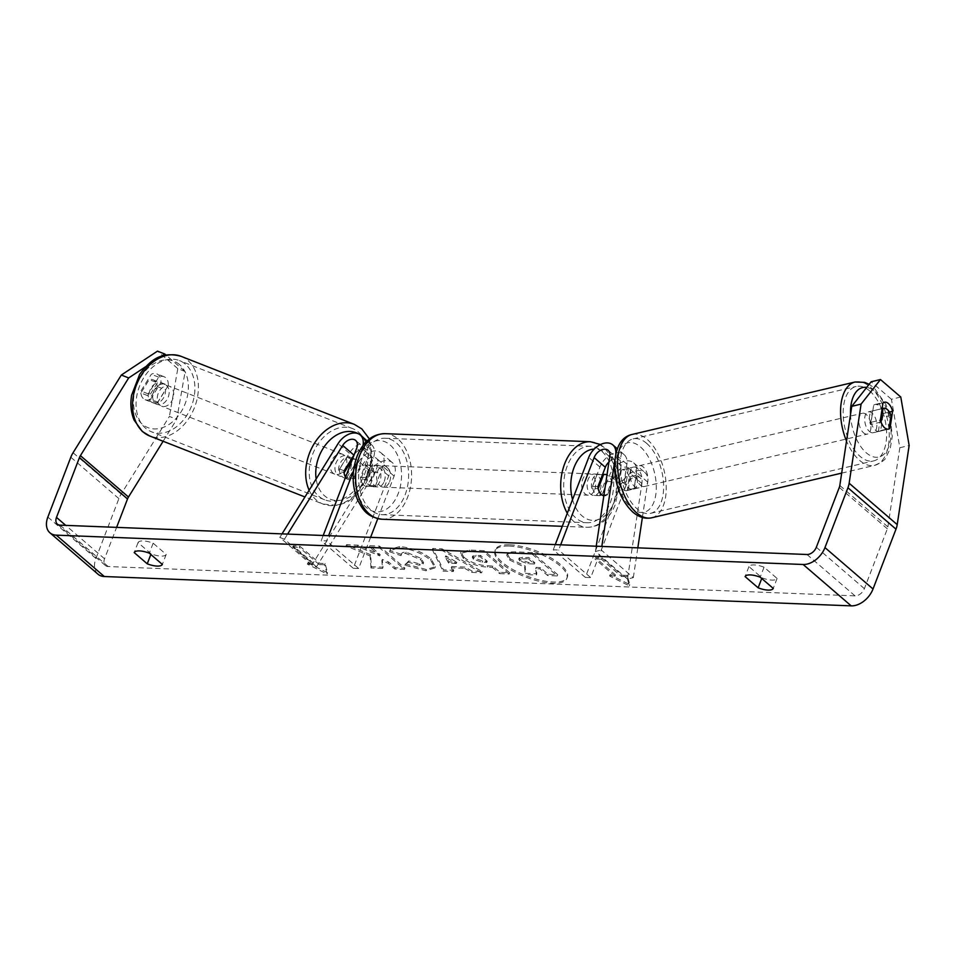 <?xml version="1.0" encoding="UTF-8"?>
<svg xmlns="http://www.w3.org/2000/svg" width="957" height="957" viewBox="0 0 957 957"><rect width="100%" height="100%" fill="white"/><g stroke="black" fill="none" stroke-linecap="round" stroke-linejoin="round"><path stroke-width="0.72" stroke-dasharray="4.79 3.59" d="M345.573 477.208A10.706 7.728 111.6 0 0 346.733 478.524A10.706 7.728 111.6 0 0 348.36 479.517A10.706 7.728 111.6 0 0 353.767 479.086L363.516 463.379A9.989 6.711 130.7 0 1 376.472 458.355A9.989 6.711 130.7 0 1 377.501 466.226L370.072 485.57A10.706 6.998 -87.8 0 1 367.01 486.515A10.706 6.998 -87.8 0 1 360.466 477.292L367.895 457.948A9.989 6.711 -49.3 0 0 366.854 450.077A9.989 6.711 -49.3 0 0 354.281 454.527M339.556 468.978A10.706 7.728 111.6 0 0 342.139 476.706A10.706 7.728 111.6 0 0 343.766 477.699A10.706 7.728 111.6 0 0 349.173 477.256L358.923 461.561A17.118 11.508 130.7 0 1 381.125 452.948A17.118 11.508 130.7 0 1 382.908 466.43L375.479 485.785A10.706 6.998 -87.8 0 1 372.405 486.718A10.706 6.998 -87.8 0 1 365.861 477.507L373.29 458.152A17.118 11.508 -49.3 0 0 371.507 444.67A17.118 11.508 -49.3 0 0 349.317 453.283L339.556 468.978L344.149 470.808M370.598 537.344L358.648 568.482L353.253 568.267L388.721 475.88A9.989 6.711 130.7 0 0 387.681 468.009A9.989 6.711 130.7 0 0 374.737 473.033L316.48 566.819L311.886 565.001L370.144 471.215A17.118 11.508 130.7 0 1 392.334 462.602A17.118 11.508 130.7 0 1 394.117 476.096L377.776 518.67M311.886 565.001L279.839 537.415L282.04 533.874M362.93 445.627A17.118 11.508 130.7 0 1 362.069 448.498L353.54 470.736M323.203 535.489L321.217 540.681L326.612 540.884L328.598 535.705M353.253 568.267L321.217 540.681M358.648 568.482L326.612 540.884M316.48 566.819L284.432 539.234L279.839 537.415M284.432 539.234L287.626 534.09M370.072 485.57L375.479 485.785M360.466 477.292L365.861 477.507M353.767 479.086L349.173 477.256M155.369 403.364A10.706 7.788 111.4 0 0 157.02 404.368A10.706 7.788 111.4 0 0 167.642 398.459A10.706 7.788 111.4 0 0 166.494 385.444A10.706 7.788 111.4 0 0 164.843 384.451A10.706 7.788 111.4 0 0 154.221 390.348A10.706 7.788 111.4 0 0 155.369 403.364M140.882 392.968A10.706 7.788 111.4 0 0 143.514 398.722A10.706 7.788 111.4 0 0 145.177 399.715A10.706 7.788 111.4 0 0 148.981 399.894L157.283 386.544A10.706 7.788 111.4 0 0 154.651 380.79A10.706 7.788 111.4 0 0 153 379.797A10.706 7.788 111.4 0 0 149.184 379.606L140.882 392.968L149.089 396.186A10.706 7.788 111.4 0 1 157.391 382.824L149.184 379.606M157.283 386.544L165.477 389.762A10.706 7.788 111.4 0 1 157.187 403.124L148.981 399.894M337.618 474.947A10.706 7.788 111.4 0 0 339.28 475.952A10.706 7.788 111.4 0 0 349.891 470.043A10.706 7.788 111.4 0 0 348.755 457.027A10.706 7.788 111.4 0 0 347.104 456.022A10.706 7.788 111.4 0 0 336.481 461.932A10.706 7.788 111.4 0 0 337.618 474.947M351.458 459.049L346.936 457.267A10.706 7.788 111.4 0 0 338.634 470.629L344.101 472.782A10.706 7.788 111.4 0 0 346.733 478.524A10.706 7.788 111.4 0 0 348.384 479.529A10.706 7.788 111.4 0 0 352.2 479.708L346.733 477.567A10.706 7.788 111.4 0 0 355.023 464.205L360.49 466.346A10.706 7.788 111.4 0 0 357.87 460.604A10.706 7.788 111.4 0 0 356.207 459.599A10.706 7.788 111.4 0 0 352.403 459.42M360.49 466.346L352.2 479.708M157.187 403.124L165.477 389.762M157.391 382.824L149.089 396.186M346.936 457.267L338.634 470.629M346.733 477.567L355.023 464.205M344.197 455.233A10.706 7.788 111.4 0 0 342.546 454.24A10.706 7.788 111.4 0 0 331.923 460.138A10.706 7.788 111.4 0 0 333.06 473.153A10.706 7.788 111.4 0 0 334.723 474.158A10.706 7.788 111.4 0 0 345.345 468.248A10.706 7.788 111.4 0 0 344.197 455.233M171.052 387.238A10.706 7.788 111.4 0 0 169.401 386.233A10.706 7.788 111.4 0 0 158.778 392.143A10.706 7.788 111.4 0 0 159.915 405.158A10.706 7.788 111.4 0 0 161.577 406.163A10.706 7.788 111.4 0 0 172.2 400.253A10.706 7.788 111.4 0 0 171.052 387.238M185.383 364.174A38.244 27.825 111.4 0 0 179.461 360.598A38.244 27.825 111.4 0 0 141.516 381.711A38.244 27.825 111.4 0 0 145.596 428.222A38.244 27.825 111.4 0 0 151.505 431.798A38.244 27.825 111.4 0 0 189.462 410.685A38.244 27.825 111.4 0 0 185.383 364.174M318.741 496.216A38.244 27.825 111.4 0 0 324.65 499.793A38.244 27.825 111.4 0 0 362.607 478.679A38.244 27.825 111.4 0 0 358.528 432.169A38.244 27.825 111.4 0 0 352.607 428.604A38.244 27.825 111.4 0 0 314.65 449.718A38.244 27.825 111.4 0 0 318.741 496.216M509.291 546.052A38.507 13.434 21 0 1 549.33 558.481A38.507 13.434 21 0 1 566.855 578.459A38.507 13.434 21 0 1 552.524 583.28A38.507 13.434 21 0 1 512.485 570.851A38.507 13.434 21 0 1 494.96 550.861A38.507 13.434 21 0 1 509.291 546.052M509.77 544.808A38.507 13.434 21 0 1 549.808 557.225A38.507 13.434 21 0 1 567.334 577.215A38.507 13.434 21 0 1 553.002 582.023A38.507 13.434 21 0 1 512.964 569.606A38.507 13.434 21 0 1 495.439 549.617A38.507 13.434 21 0 1 509.77 544.808M900.776 397.023L891.446 399.284L899.819 447.744L887.881 526.864A8.565 5.754 130.7 0 1 887.354 528.814L864.386 588.651A8.565 5.754 130.7 0 1 855.044 595.876L108.153 566.532A8.565 5.754 130.7 0 1 105.437 565.539A8.565 5.754 130.7 0 1 104.552 558.792L116.61 527.367M370.586 554.725L346.53 544.665L357.942 545.167L380.192 554.641L369.892 545.693L379.522 546.112L404.895 568.171L395.265 567.752L388.709 562.046L382.322 559.402L383.015 567.214L371.46 566.711L370.586 554.725L370.108 555.981L346.051 545.909L346.53 544.665M451.752 566.508L465.21 567.106L472.16 571.126L482.101 571.556L442.002 548.828L432.779 548.433L443.486 569.87L453.738 570.312L451.752 566.508L451.273 567.764L464.731 568.35L465.21 567.106M761.975 577.837A14.271 4.976 -159 0 0 777.084 578.435L764.045 567.202A14.271 4.976 -159 0 0 754.2 564.929A14.271 4.976 -159 0 0 748.936 566.604L761.975 577.837L761.724 578.495M151.086 553.828L138.035 542.607A14.271 4.976 21 0 1 143.299 540.932A14.271 4.976 21 0 1 153.144 543.193L166.195 554.426A14.271 4.976 21 0 1 151.086 553.828L150.835 554.486M307.831 562.86L327.569 572.764L325.105 563.541L319.71 563.326L299.685 546.088L293.201 545.825L313.238 563.075L307.831 562.86L307.353 564.116L327.091 574.009L327.569 572.764M621.918 575.205L627.313 575.408L629.778 584.631L610.052 574.738L615.447 574.942L595.421 557.704L601.893 557.955L621.918 575.205L621.44 576.449L601.415 559.211L601.893 557.955M463.882 557.177L463.954 557.237C470.653 562.513 478.679 565.384 488.022 565.838L492.795 566.042L500.044 572.346L509.662 572.764L484.29 550.706L469.409 550.06L460.963 552.129L463.882 557.177L463.475 558.481C470.174 563.757 478.201 566.628 487.544 567.082L492.317 567.298L492.795 566.042M405.278 563.876L426.379 569.535L435.423 566.652L431.093 558.852C422.157 551.77 411.654 547.679 399.595 546.567L390.36 549.282L390.157 550.526L401.497 554.402L401.641 553.756L401.007 555.658L401.497 554.402C401.45 552.835 402.993 552.093 406.115 552.153L421.104 558.35L423.616 562.656L419.668 563.948L408.747 560.922L404.787 565.132L425.901 570.779L434.945 567.896L430.614 560.096C421.678 553.026 411.175 548.923 399.117 547.823L389.882 550.538L389.666 551.77L390.157 550.526M138.035 542.607L134.207 552.584M748.936 566.604L745.096 576.592M899.819 447.744L909.15 445.483M97.985 574.188A19.977 13.422 130.7 0 1 95.915 558.457L118.883 498.621A19.977 13.422 130.7 0 1 121.132 494.123L169.401 416.415L176.746 419.333L185.132 371.531L165.98 355.035M185.132 371.531L177.787 368.624L169.401 416.415M177.787 368.624L157.474 351.135M150.536 399.272L160.932 382.537A10.706 7.728 111.6 0 0 158.36 374.809A10.706 7.728 111.6 0 0 156.733 373.828A10.706 7.728 111.6 0 0 151.326 374.259L140.93 390.994A10.706 7.728 111.6 0 0 145.129 399.703A10.706 7.728 111.6 0 0 150.536 399.272L157.893 402.179A10.706 7.728 -68.4 0 1 152.474 402.61A10.706 7.728 -68.4 0 1 148.275 393.901L158.671 377.178A10.706 7.728 -68.4 0 1 164.078 376.735A10.706 7.728 -68.4 0 1 165.705 377.728A10.706 7.728 -68.4 0 1 168.276 385.456L160.932 382.537M161.518 356.231L145.679 366.698M163.121 441.261L176.746 419.333M168.276 385.456L157.893 402.179M891.446 399.284L871.133 381.795M873.645 405.266A10.706 5.79 -103.6 0 1 875.105 404.476A10.706 5.79 -103.6 0 1 883.251 413.544L880.679 430.578A10.706 5.79 -103.6 0 1 879.22 431.368A10.706 5.79 -103.6 0 1 875.332 430.088A10.706 5.79 -103.6 0 1 871.073 422.3L873.645 405.266L882.976 403.005M880.679 430.578L889.017 428.569M883.251 413.544L889.436 412.048M871.073 422.3L880.404 420.039M777.084 578.435L773.256 588.411M764.045 567.202L760.205 577.191M158.671 377.178L151.326 374.259M148.275 393.901L140.93 390.994M166.195 554.426L162.355 564.415M153.144 543.193L149.316 553.182M509.626 560.036L524.663 567.202L525.226 574.547L525.704 573.303L536.841 573.781L536.159 567.393L540.382 567.585L548.086 574.284L557.728 574.702L532.307 552.596L515.847 551.866C510.619 551.687 507.76 552.321 507.27 553.768L506.72 555.168L509.626 560.036L510.105 558.792L525.142 565.958L525.704 573.303M510.105 558.792L507.27 553.768L506.791 555.024C507.282 553.565 510.141 552.931 515.368 553.122L531.817 553.84L557.249 575.947L547.607 575.528L539.904 568.829L535.681 568.649L536.363 575.037L525.226 574.547M531.817 553.84L532.307 552.596M557.249 575.947L557.728 574.702M547.607 575.528L548.086 574.284M539.904 568.829L540.382 567.585M535.681 568.649L536.159 567.393M536.363 575.037L536.841 573.781M524.663 567.202L525.142 565.958M327.091 574.009L324.626 564.786L325.105 563.541M324.626 564.786L319.231 564.582L319.71 563.326M319.231 564.582L299.206 547.332L299.685 546.088M313.238 563.075L312.76 564.319L292.722 547.081L293.201 545.825M292.722 547.081L299.206 547.332M312.76 564.319L307.353 564.116M601.415 559.211L594.943 558.948L595.421 557.704M621.44 576.449L626.835 576.664L629.299 585.875L609.573 575.982L614.968 576.198L615.447 574.942M614.968 576.198L594.943 558.948M609.573 575.982L610.052 574.738M629.299 585.875L629.778 584.631M626.835 576.664L627.313 575.408M464.731 568.35L471.681 572.37L472.16 571.126M471.681 572.37L481.61 572.812L482.101 571.556M481.61 572.812L441.524 550.084L442.002 548.828M441.524 550.084L432.301 549.677L432.779 548.433M432.301 549.677L443.007 571.114L443.486 569.87M443.007 571.114L453.259 571.568L453.738 570.312M453.259 571.568L451.273 567.764M456.333 563.494L448.594 563.147L445.28 557.082L456.333 563.494L456.812 562.238L449.072 561.903L445.759 555.838L456.812 562.238M448.594 563.147L449.072 561.903M445.28 557.082L445.759 555.838M492.317 567.298L499.566 573.59L500.044 572.346M499.566 573.59L509.184 574.021L509.662 572.764M509.184 574.021L483.811 551.95L484.29 550.706M483.811 551.95L468.93 551.304L460.484 553.373L463.403 558.421M473.356 559.127L472.232 557.237L480.091 556.675L486.802 562.501L482.232 562.297L473.356 559.127L473.835 557.883L472.71 555.981L480.57 555.419L487.28 561.257L482.723 561.053L473.835 557.883M480.091 556.675L480.57 555.419M486.802 562.501L487.28 561.257M346.051 545.909L357.463 546.411L379.714 555.885L369.414 546.937L379.044 547.356L404.416 569.427L394.786 568.996L388.231 563.29L381.843 560.646L382.537 568.458L370.981 567.956L371.46 566.711M370.981 567.956L370.108 555.981M382.537 568.458L383.015 567.214M381.843 560.646L382.322 559.402M388.231 563.29L388.709 562.046M394.786 568.996L395.265 567.752M404.416 569.427L404.895 568.171M379.044 547.356L379.522 546.112M369.414 546.937L369.892 545.693M379.714 555.885L380.192 554.641M357.463 546.411L357.942 545.167M389.666 551.77L401.007 555.658C400.971 554.091 402.514 553.337 405.636 553.409L420.625 559.594L423.138 563.912L419.19 565.192L408.268 562.166L408.747 560.922M408.268 562.166L404.787 565.132M520.309 559.654L519.244 557.907L528.754 557.476L534.855 562.776L528.491 562.501L520.309 559.654L519.759 560.838L518.754 559.151L528.276 558.721L528.754 557.476M528.276 558.721L534.377 564.032L528.013 563.757L519.83 560.898M534.377 564.032L534.855 562.776M608.927 462.028A9.989 6.711 130.7 0 1 619.418 460.006A9.989 6.711 130.7 0 1 621.069 465.592L618.653 481.586A10.706 5.79 76.4 0 0 622.911 489.374A10.706 5.79 76.4 0 0 626.799 490.654A10.706 5.79 76.4 0 0 628.271 489.864L634.096 488.453L636.513 472.459A17.118 11.508 -49.3 0 0 633.69 462.877A17.118 11.508 -49.3 0 0 609.561 475.342L602.132 494.685A10.706 6.998 -87.8 0 1 599.058 495.63A10.706 6.998 -87.8 0 1 592.515 486.407L599.943 467.064A17.118 11.508 130.7 0 1 624.072 454.599A17.118 11.508 130.7 0 1 626.895 464.181L624.49 480.175A10.706 5.79 76.4 0 0 628.737 487.962A10.706 5.79 76.4 0 0 632.637 489.242A10.706 5.79 76.4 0 0 634.096 488.453M628.271 489.864L630.675 473.871A9.989 6.711 -49.3 0 0 629.024 468.284L640.245 477.938A9.989 6.711 -49.3 0 1 641.896 483.524L627.481 579.045L633.319 577.633L601.271 550.036L601.821 546.435M614.657 461.322L615.686 454.527A17.118 11.508 -49.3 0 0 615.71 454.336M633.319 577.633L637.817 547.847M642.386 517.486L647.722 482.125A17.118 11.508 -49.3 0 0 644.898 472.531A17.118 11.508 -49.3 0 0 620.77 484.996L585.313 577.382L553.266 549.797L558.661 550L560.658 544.82M640.245 477.938A9.989 6.711 -49.3 0 0 626.177 485.211L590.708 577.597L558.661 550M555.263 544.605L553.266 549.797M629.024 468.284A9.989 6.711 -49.3 0 0 614.956 475.545L607.528 494.901A10.706 6.998 -87.8 0 1 604.453 495.846A10.706 6.998 -87.8 0 1 603.843 495.774A10.706 6.998 92.2 0 0 604.453 495.846A10.706 6.998 92.2 0 0 606.2 495.57L611.559 481.61A10.706 6.998 92.2 0 0 607.001 474.839M585.313 577.382L590.708 577.597M627.481 579.045L595.445 551.447L601.271 550.036M595.445 551.447L596.235 546.22M607.528 494.901L602.132 494.685M597.91 486.623L592.515 486.407M618.653 481.586L624.49 480.175M384.224 481.419A10.706 6.998 92.2 0 0 378.637 465.545A10.706 6.998 92.2 0 0 372.213 471.071A10.706 6.998 92.2 0 0 377.8 486.934A10.706 6.998 92.2 0 0 384.224 481.419M374.115 472.291A10.706 6.998 92.2 0 0 367.847 465.126A10.706 6.998 92.2 0 0 366.1 465.389L372.572 465.64A10.706 6.998 92.2 0 0 367.895 470.892A10.706 6.998 92.2 0 0 367.225 479.601L360.741 479.349A10.706 6.998 92.2 0 0 367.01 486.515A10.706 6.998 92.2 0 0 368.756 486.24L374.115 472.291L380.587 472.543A10.706 6.998 92.2 0 1 379.917 481.239A10.706 6.998 92.2 0 1 375.228 486.503L368.756 486.24M366.1 465.389L360.741 479.349M600.099 489.9A10.706 6.998 92.2 0 0 594.5 474.026A10.706 6.998 92.2 0 0 588.077 479.553A10.706 6.998 92.2 0 0 593.663 495.415A10.706 6.998 92.2 0 0 600.099 489.9M602.503 474.672L597.072 474.469A10.706 6.998 92.2 0 0 592.395 479.72A10.706 6.998 92.2 0 0 591.713 488.417L598.197 488.68M611.559 481.61L605.087 481.359A10.706 6.998 92.2 0 1 604.405 490.068A10.706 6.998 92.2 0 1 599.728 495.319L606.2 495.57M599.728 495.319L605.087 481.359M597.072 474.469L591.713 488.417M372.572 465.64L367.225 479.601M375.228 486.503L380.587 472.543M389.631 481.622A10.706 6.998 92.2 0 0 384.032 465.76A10.706 6.998 92.2 0 0 377.608 471.275A10.706 6.998 92.2 0 0 383.195 487.149A10.706 6.998 92.2 0 0 389.631 481.622M594.692 489.685A10.706 6.998 92.2 0 0 589.105 473.811A10.706 6.998 92.2 0 0 582.681 479.337A10.706 6.998 92.2 0 0 588.268 495.2A10.706 6.998 92.2 0 0 594.692 489.685M567.226 466.023A38.244 24.99 92.2 0 0 587.191 522.725A38.244 24.99 92.2 0 0 610.159 502.999A38.244 24.99 92.2 0 0 590.194 446.297A38.244 24.99 92.2 0 0 567.226 466.023M362.153 457.96A38.244 24.99 92.2 0 0 382.118 514.663A38.244 24.99 92.2 0 0 405.086 494.936A38.244 24.99 92.2 0 0 385.121 438.234A38.244 24.99 92.2 0 0 362.153 457.96M869.387 431.428A10.706 5.73 76.8 0 0 873.215 432.72A10.706 5.73 76.8 0 0 876.827 424.346A10.706 5.73 76.8 0 0 872.138 413.173A10.706 5.73 76.8 0 0 868.322 411.881A10.706 5.73 76.8 0 0 864.709 420.255A10.706 5.73 76.8 0 0 869.387 431.428M891.003 415.362L880.44 417.85A10.706 5.73 76.8 0 1 878.382 431.451L888.957 428.975M883.873 427.061A10.706 5.73 76.8 0 0 884.651 427.839A10.706 5.73 76.8 0 0 888.479 429.131A10.706 5.73 76.8 0 0 888.515 429.119M881.002 422.061L870.487 424.537A10.706 5.73 76.8 0 1 872.533 410.924L882.115 408.675M634.647 486.623A10.706 5.73 76.8 0 0 638.475 487.914A10.706 5.73 76.8 0 0 642.087 479.541A10.706 5.73 76.8 0 0 637.398 468.368A10.706 5.73 76.8 0 0 633.57 467.076A10.706 5.73 76.8 0 0 629.957 475.45A10.706 5.73 76.8 0 0 634.647 486.623M629.263 476.909A10.706 5.73 76.8 0 0 625.663 471.119A10.706 5.73 76.8 0 0 621.835 469.827A10.706 5.73 76.8 0 0 621.356 469.983L628.402 468.332A10.706 5.73 76.8 0 0 626.345 481.933L619.311 483.596A10.706 5.73 76.8 0 0 622.911 489.374A10.706 5.73 76.8 0 0 626.739 490.666A10.706 5.73 76.8 0 0 627.218 490.51L634.252 488.86A10.706 5.73 76.8 0 0 636.309 475.258L629.263 476.909L627.218 490.51M619.311 483.596L621.356 469.983M878.382 431.451L880.44 417.85M872.533 410.924L870.487 424.537M628.402 468.332L626.345 481.933M634.252 488.86L636.309 475.258M640.52 485.235A10.706 5.73 76.8 0 0 644.336 486.527A10.706 5.73 76.8 0 0 647.949 478.153A10.706 5.73 76.8 0 0 643.271 466.98A10.706 5.73 76.8 0 0 639.443 465.688A10.706 5.73 76.8 0 0 635.831 474.062A10.706 5.73 76.8 0 0 640.52 485.235M863.525 432.803A10.706 5.73 76.8 0 0 867.353 434.095A10.706 5.73 76.8 0 0 870.954 425.721A10.706 5.73 76.8 0 0 866.276 414.548A10.706 5.73 76.8 0 0 862.448 413.257A10.706 5.73 76.8 0 0 858.836 421.63A10.706 5.73 76.8 0 0 863.525 432.803M869.817 391.066A38.244 20.456 76.8 0 0 856.144 386.449A38.244 20.456 76.8 0 0 843.237 416.367A38.244 20.456 76.8 0 0 859.984 456.286A38.244 20.456 76.8 0 0 873.657 460.903A38.244 20.456 76.8 0 0 886.553 430.985A38.244 20.456 76.8 0 0 869.817 391.066M646.812 443.498A38.244 20.456 76.8 0 0 633.139 438.88A38.244 20.456 76.8 0 0 620.232 468.798A38.244 20.456 76.8 0 0 636.967 508.729A38.244 20.456 76.8 0 0 650.64 513.335A38.244 20.456 76.8 0 0 663.548 483.417A38.244 20.456 76.8 0 0 646.812 443.498M370.144 471.215L358.923 461.561M349.317 453.283L338.096 443.617M373.29 458.152L362.069 448.498M367.895 457.948L356.674 448.283M388.721 475.88L377.501 466.226M394.117 476.096L382.908 466.43M374.737 473.033L363.516 463.379M181.136 356.351A42.814 31.15 -68.6 0 1 187.751 360.346A42.814 31.15 -68.6 0 1 192.321 412.407A42.814 31.15 -68.6 0 1 149.842 436.045M179.485 364.533A35.672 25.959 111.4 0 0 140.703 377.082A35.672 25.959 111.4 0 0 142.378 424.286A35.672 25.959 111.4 0 0 181.16 411.737A35.672 25.959 111.4 0 0 179.485 364.533M309.147 490.235A42.814 31.15 111.4 0 0 316.36 500.044A42.814 31.15 111.4 0 0 322.976 504.04A42.814 31.15 111.4 0 0 365.466 480.402A42.814 31.15 111.4 0 0 360.897 428.341A42.814 31.15 111.4 0 0 354.281 424.346M363.349 437.648A35.672 25.959 -68.6 0 1 362.631 484.529A35.672 25.959 -68.6 0 1 324.626 495.858A35.672 25.959 -68.6 0 1 316.133 478.99M358.54 433.868A35.672 25.959 -68.6 0 1 360.047 434.801M855.044 595.876L806.978 554.498M108.153 566.532L60.088 525.154M121.132 494.123L73.067 452.733M104.552 558.792L65.734 525.369M864.386 588.651L816.333 547.26M887.354 528.814L839.289 487.424M887.881 526.864L839.815 485.486M95.915 558.457L47.85 517.067M118.883 498.621L70.818 457.231M509.698 560.096L510.177 558.852M515.368 553.122L515.847 551.866M463.475 558.481L463.954 557.237M487.544 567.082L488.022 565.838M468.93 551.304L469.409 550.06M475.581 556.472L476.06 555.227M482.232 562.297L482.723 561.053M473.428 559.187L473.906 557.943M425.901 570.779L426.379 569.535M430.686 560.156L431.176 558.912M430.614 560.096L431.093 558.852M399.117 547.823L399.595 546.567M405.636 553.409L406.115 552.153M420.625 559.594L421.104 558.35M420.697 559.666L421.176 558.409M419.19 565.192L419.668 563.948M519.759 560.838L520.237 559.594M528.013 563.757L528.491 562.501M521.96 558.445L522.438 557.201M626.895 464.181L615.686 454.527M647.722 482.125L636.513 472.459M599.943 467.064L588.734 457.41M621.069 465.592L609.848 455.939M626.177 485.211L614.956 475.545M620.77 484.996L609.561 475.342M641.896 483.524L630.675 473.871M590.373 441.727A42.814 27.98 -87.8 0 1 612.719 505.2A42.814 27.98 -87.8 0 1 587.012 527.283A42.814 27.98 -87.8 0 1 567.298 513.239M572.549 499.566A35.672 23.315 92.2 0 0 592.407 520.357A35.672 23.315 92.2 0 0 614.107 501.97A35.672 23.315 92.2 0 0 614.418 466.155A35.672 23.315 92.2 0 0 594.201 449.072M381.939 519.232A42.814 27.98 92.2 0 0 407.646 497.15A42.814 27.98 92.2 0 0 385.3 433.677M358.193 459.001A35.672 23.315 -87.8 0 1 390.205 445.029A35.672 23.315 -87.8 0 1 398.244 493.489A35.672 23.315 -87.8 0 1 366.244 507.449A35.672 23.315 -87.8 0 1 358.193 459.001M855.103 381.999A42.814 22.896 -103.2 0 1 870.403 387.166A42.814 22.896 -103.2 0 1 889.137 431.858A42.814 22.896 -103.2 0 1 874.698 465.353A42.814 22.896 -103.2 0 1 859.386 460.185A42.814 22.896 -103.2 0 1 846.514 441.045M850.522 414.525A35.672 19.08 76.8 0 0 866.181 452.721A35.672 19.08 76.8 0 0 890.536 439.598A35.672 19.08 76.8 0 0 875.356 391.868A35.672 19.08 76.8 0 0 866.695 387.429M651.693 517.785A42.814 22.896 76.8 0 0 666.132 484.29A42.814 22.896 76.8 0 0 647.399 439.598A42.814 22.896 76.8 0 0 632.098 434.442M640.616 447.063A35.672 19.08 -103.2 0 1 655.784 494.793A35.672 19.08 -103.2 0 1 631.429 507.916A35.672 19.08 -103.2 0 1 616.26 460.185A35.672 19.08 -103.2 0 1 640.616 447.063M367.153 440.914L371.507 444.67M366.854 450.077L355.645 440.423M381.125 452.948L392.334 462.602M387.681 468.009L376.472 458.355M377.8 486.934L372.405 486.718M348.36 479.517L343.766 477.699M164.843 384.451L153 379.797M157.02 404.368L145.177 399.715M369.438 438.988L372.512 465.198L369.39 476.395L364.438 486.048L358.636 493.477L347.69 501.947L337.522 505.463L322.976 504.04L304.96 496.97M356.207 459.599L352.846 458.283M352.116 457.996L347.104 456.022M348.384 479.529L339.28 475.952M342.546 454.24L169.401 386.233M334.723 474.158L161.577 406.163M324.65 499.793L151.505 431.798M352.607 428.604L179.461 360.598M566.855 578.459L567.334 577.215M57.372 524.149L105.437 565.539M879.22 431.368L888.551 429.107M875.105 404.476L884.435 402.215M164.078 376.735L156.733 373.828M145.129 399.703L152.474 402.61M494.96 550.861L495.439 549.617M460.963 552.129L460.484 553.373M472.71 555.981L472.232 557.237M435.423 566.652L434.945 567.896M390.36 549.282L389.882 550.538M423.616 562.656L423.138 563.912M518.754 559.151L519.244 557.907M626.799 490.654L632.637 489.242M624.072 454.599L617.373 448.833M619.418 460.006L608.197 450.34M633.69 462.877L644.898 472.531M599.058 495.63L593.663 495.415M600.482 444.538L608.377 450.914L614.286 460.078L618.629 475.258L619.131 485.331L615.375 504.315C612.552 511.684 608.449 517.522 603.089 521.804C601.845 522.773 596.833 527.14 587.012 527.283L562.285 526.314M378.637 465.545L367.847 465.126M594.5 474.026L602.635 474.349M384.032 465.76L589.105 473.811M383.195 487.149L588.268 495.2M382.118 514.663L587.191 522.725M385.121 438.234L590.194 446.297M841.682 473.117L874.698 465.353C881.768 462.183 885.464 459.635 885.787 457.685L890.225 448.618L892.259 436.571L890.465 417.85L886.074 404.787L874.184 387.884L869.159 384.307M873.215 432.72L888.479 429.131M868.322 411.881L882.127 408.627M638.475 487.914L626.739 490.666M621.835 469.827L633.57 467.076M644.336 486.527L867.353 434.095M639.443 465.688L862.448 413.257M633.139 438.88L856.144 386.449M650.64 513.335L873.657 460.903"/><path stroke-width="1.44" d="M354.281 454.527A9.989 6.711 -49.3 0 0 353.911 455.101L344.149 470.808A10.706 7.728 111.6 0 0 345.573 477.208M282.04 533.874L338.096 443.617A17.118 11.508 130.7 0 1 360.299 435.016A17.118 11.508 130.7 0 1 362.93 445.627M287.626 534.09L342.69 445.448A9.989 6.711 130.7 0 1 355.645 440.423A9.989 6.711 130.7 0 1 356.674 448.283L323.203 535.489M353.54 470.736L328.598 535.705M377.776 518.67L370.598 537.344M344.137 472.722L352.403 459.42L351.458 459.049M851.754 406.354L871.133 381.795L880.464 379.534L861.085 404.093L851.754 406.354L839.815 485.486A8.565 5.754 130.7 0 1 839.289 487.424L816.333 547.26A8.565 5.754 130.7 0 1 806.978 554.498L60.088 525.154A8.565 5.754 130.7 0 1 57.372 524.149A8.565 5.754 130.7 0 1 56.487 517.402L79.455 457.578A8.565 5.754 130.7 0 1 80.412 455.652L128.681 377.943L121.336 375.036L157.474 351.135L164.819 354.042L161.518 356.231M134.207 552.584A14.271 4.976 21 0 1 139.471 550.909A14.271 4.976 21 0 1 149.316 553.182L162.355 564.415A14.271 4.976 21 0 1 147.246 563.817L134.207 552.584M750.36 574.918A14.271 4.976 -159 0 0 745.096 576.592L758.147 587.825A14.271 4.976 -159 0 0 773.256 588.411L760.205 577.191A14.271 4.976 -159 0 0 750.36 574.918M880.464 379.534L900.776 397.023L909.15 445.483L897.211 524.615A19.977 13.422 130.7 0 1 895.991 529.161L873.023 588.986A19.977 13.422 130.7 0 1 851.204 605.865L104.313 576.521A19.977 13.422 130.7 0 1 97.985 574.188L49.92 532.798A19.977 13.422 130.7 0 1 47.85 517.067L70.818 457.231A19.977 13.422 130.7 0 1 73.067 452.733L121.336 375.036M861.085 404.093L849.146 483.225A19.977 13.422 130.7 0 1 847.926 487.771L824.958 547.595A19.977 13.422 130.7 0 1 803.138 564.486L56.248 535.142A19.977 13.422 130.7 0 1 49.92 532.798M116.61 527.367L127.52 498.968A8.565 5.754 130.7 0 1 128.477 497.03L163.121 441.261M165.98 355.035L164.819 354.042M145.679 366.698L128.681 377.943M884.663 427.839A10.706 5.79 76.4 0 0 888.551 429.107A10.706 5.79 76.4 0 0 890.022 428.317L892.582 411.283A10.706 5.79 76.4 0 0 884.435 402.215A10.706 5.79 76.4 0 0 882.976 403.005L880.404 420.039A10.706 5.79 76.4 0 0 884.663 427.839M889.017 428.569L890.022 428.317M889.436 412.048L892.582 411.283M761.724 578.495L758.147 587.825M150.835 554.486L147.246 563.817M601.821 546.435L614.657 461.322M637.817 547.847L642.386 517.486M615.71 454.336A17.118 11.508 -49.3 0 0 612.863 444.933A17.118 11.508 -49.3 0 0 588.734 457.41L555.263 544.605M596.235 546.22L609.848 455.939A9.989 6.711 -49.3 0 0 608.197 450.34A9.989 6.711 -49.3 0 0 594.13 457.613L560.658 544.82M602.503 474.672L603.556 474.72L598.197 488.68A10.706 6.998 92.2 0 0 603.843 495.774A10.706 6.998 -87.8 0 1 597.91 486.623L605.338 467.279A9.989 6.711 130.7 0 1 608.927 462.028M607.001 474.839A10.706 6.998 92.2 0 0 605.303 474.457A10.706 6.998 92.2 0 0 603.556 474.72M888.515 429.119A10.706 5.73 76.8 0 0 888.957 428.975L891.003 415.362A10.706 5.73 76.8 0 0 887.402 409.584A10.706 5.73 76.8 0 0 883.574 408.292A10.706 5.73 76.8 0 0 883.096 408.448L881.05 422.049A10.706 5.73 76.8 0 0 883.873 427.061M882.115 408.675L883.096 408.448M353.911 455.101L342.69 445.448M143.215 432.05A42.814 31.15 -68.6 0 1 138.645 379.989A42.814 31.15 -68.6 0 1 181.136 356.351C160.298 350.669 149.471 361.244 139.674 374.343L131.611 395.193C130.128 404.225 130.953 412.527 134.1 420.099L142.294 431.487L149.842 436.045A42.814 31.15 -68.6 0 1 143.215 432.05M181.136 356.351L354.281 424.346A42.814 31.15 111.4 0 0 315.714 441.309A42.814 31.15 111.4 0 0 309.147 490.235M316.133 478.99A35.672 25.959 -68.6 0 1 328.287 441.679A35.672 25.959 -68.6 0 1 358.54 433.868M360.047 434.801A35.672 25.959 -68.6 0 1 361.746 436.117A35.672 25.959 -68.6 0 1 363.349 437.648M851.204 605.865L803.138 564.486M104.313 576.521L56.248 535.142M128.477 497.03L80.412 455.652M127.52 498.968L79.455 457.578M65.734 525.369L56.487 517.402M897.211 524.615L849.146 483.225M895.991 529.161L847.926 487.771M873.023 588.986L824.958 547.595M605.338 467.279L594.13 457.613M567.298 513.239A42.814 27.98 -87.8 0 1 564.654 463.81A42.814 27.98 -87.8 0 1 590.373 441.727L600.482 444.538M594.201 449.072A35.672 23.315 92.2 0 0 574.056 467.483A35.672 23.315 92.2 0 0 572.549 499.566M590.373 441.727L385.3 433.677A42.814 27.98 92.2 0 0 359.581 455.759A42.814 27.98 92.2 0 0 381.939 519.232L562.285 526.314M651.693 517.785C645.138 519.184 638.774 517.223 632.601 511.899C621.703 501.265 615.674 486.85 614.514 468.643C614.705 448.402 620.567 437.002 632.098 434.442A42.814 22.896 76.8 0 0 617.648 467.925A42.814 22.896 76.8 0 0 636.381 512.617A42.814 22.896 76.8 0 0 651.693 517.785L841.682 473.117M866.695 387.429A35.672 19.08 76.8 0 0 850.522 414.525M846.514 441.045A42.814 22.896 -103.2 0 1 855.103 381.999L632.098 434.442M360.299 435.016L367.153 440.914M354.281 424.346L361.83 428.903L369.438 438.988M304.96 496.97L149.842 436.045M352.846 458.283L352.116 457.996M617.373 448.833L612.863 444.933M385.3 433.677C375.467 433.832 370.467 438.186 369.223 439.155C363.851 443.45 359.76 449.276 356.925 456.656C351.554 471.897 351.925 486.646 358.026 500.882C362.894 509.459 366.483 516.9 381.939 519.232M602.635 474.349L605.303 474.457M882.127 408.627L883.574 408.292M869.159 384.307L864.59 382.357L855.103 381.999"/></g></svg>
